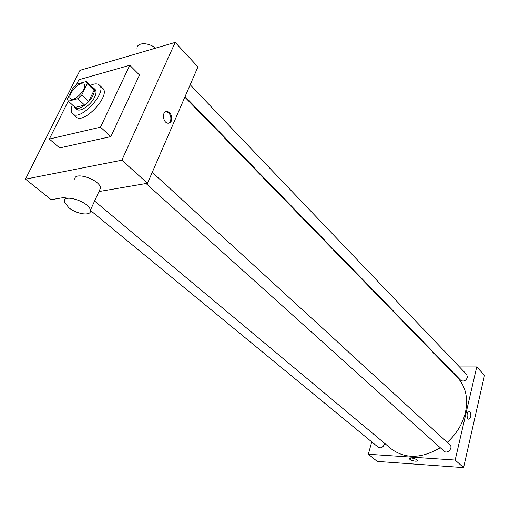 <?xml version="1.0" encoding="UTF-8"?>
<svg xmlns="http://www.w3.org/2000/svg" width="510" height="510" viewBox="0 0 510 510"><rect width="100%" height="100%" fill="white"/><g stroke="black" fill="none" stroke-linecap="round" stroke-linejoin="round"><path stroke-width="0.76" d="M81.045 83.787L84.048 84.144C88.351 87.478 74.25 102.689 70.597 98.647C67.352 96.256 75.199 85.132 81.045 83.787M72.93 87.777L67.384 98.876L68.314 101.165L77.724 98.717L81.734 95.026L87.267 83.793L86.209 81.53L76.863 84.15L72.93 87.777M81.734 95.026L88.644 101.433L94.095 90.238L87.267 83.793M93.011 87.962L94.095 90.238M88.644 101.433L84.647 105.092L77.724 98.717M75.193 107.419L84.647 105.092M74.307 106.615L75.027 107.699C78.055 111.091 89.346 103.409 92.998 95.383C94.643 91.845 94.777 89.346 93.406 87.879L92.272 87.242M93.406 87.879L95.089 89.473C96.466 90.939 96.339 93.445 94.701 96.983C91.06 104.996 79.783 112.659 76.749 109.261L75.027 107.699M75.289 107.508L68.359 101.203M90.302 85.38L93.209 84.277C95.931 83.551 97.971 83.806 99.335 85.043C107.999 91.8 80.038 121.954 72.649 113.826C70.845 112.034 70.731 109.025 72.305 104.792M99.335 85.043L102.676 88.236C111.378 95.032 83.512 125.077 76.079 116.917L72.649 113.826M76.596 84.36L78.891 79.745L129.789 65.274L100.502 127.156L49.323 139.052L68.244 101.101M129.789 65.274L139.491 75.015L110.855 136.603L59.664 147.925L49.323 139.052M79.974 70.335L25.5 179.131L121.852 160.204L175.204 42.4L79.974 70.335M171.385 121.042L169.906 122.84L167.835 123.21C162.358 122.476 161.887 110.141 167.376 111.448C171.118 113.182 172.456 116.382 171.385 121.042M98.934 191.556L147.505 183.281L197.944 66.88L175.204 42.4M147.505 183.281L121.852 160.204M25.5 179.131L51.14 199.703L66.823 197.032M99.405 190.517L100.005 190.389M74.957 179.851C72.745 170.665 99.762 179.239 100.566 187.986L99.125 191.135M110.855 136.603L100.502 127.156M168.581 123.254L170.506 121.24C171.577 116.586 170.244 113.386 166.496 111.652L165.724 111.607M137.037 48.762C136.323 42.413 148.047 41.954 155.601 48.15M68.684 207.583C76.78 214.474 92.01 216.399 90.385 210.235C89.409 201.743 62.067 193.048 64.47 201.985L68.684 207.583M184.837 97.13L457.33 377.394C465.662 386.363 468.365 398.036 465.432 412.411C462.634 423.861 456.577 433.844 447.251 442.361M440.283 447.716C421.432 458.77 405.055 459.121 391.138 448.774L94.586 201.048M152.248 172.329L449.916 444.803C453.409 447.71 447.391 454.391 444.153 451.191L146.064 183.523M190.192 84.762L466.765 374.569L467.428 377.438C465.77 380.906 463.526 381.856 460.696 380.275L185.079 96.568M384.502 443.228L384.355 444.318C382.902 447.512 380.9 448.513 378.344 447.315L90.417 210.413M371.72 441.87L368.341 454.244L455.175 460.039L476.729 366.926L459.472 366.932M447.735 366.939L447.162 366.939M368.341 454.244L377.266 461.403L463.577 467.6L455.175 460.039M463.577 467.6L484.5 375.29L476.729 366.926M469.812 411.513C471.469 415.287 471.106 417.856 468.722 419.214C466.236 418.818 466.739 410.352 469.2 411.149L469.812 411.513C471.469 415.287 471.106 417.856 468.722 419.214C466.236 418.818 466.739 410.352 469.2 411.149L469.812 411.513M411.455 457.98C414.573 458.413 416.504 459.249 417.25 460.485C417.664 462.232 409.485 460.32 409.441 458.662L411.455 457.98L409.441 458.662C409.485 460.32 417.664 462.232 417.25 460.485M75.238 107.463L68.314 101.165M93.19 88.109L86.381 81.676M167.376 111.448L166.496 111.652M90.385 210.235L100.566 187.986"/></g></svg>
